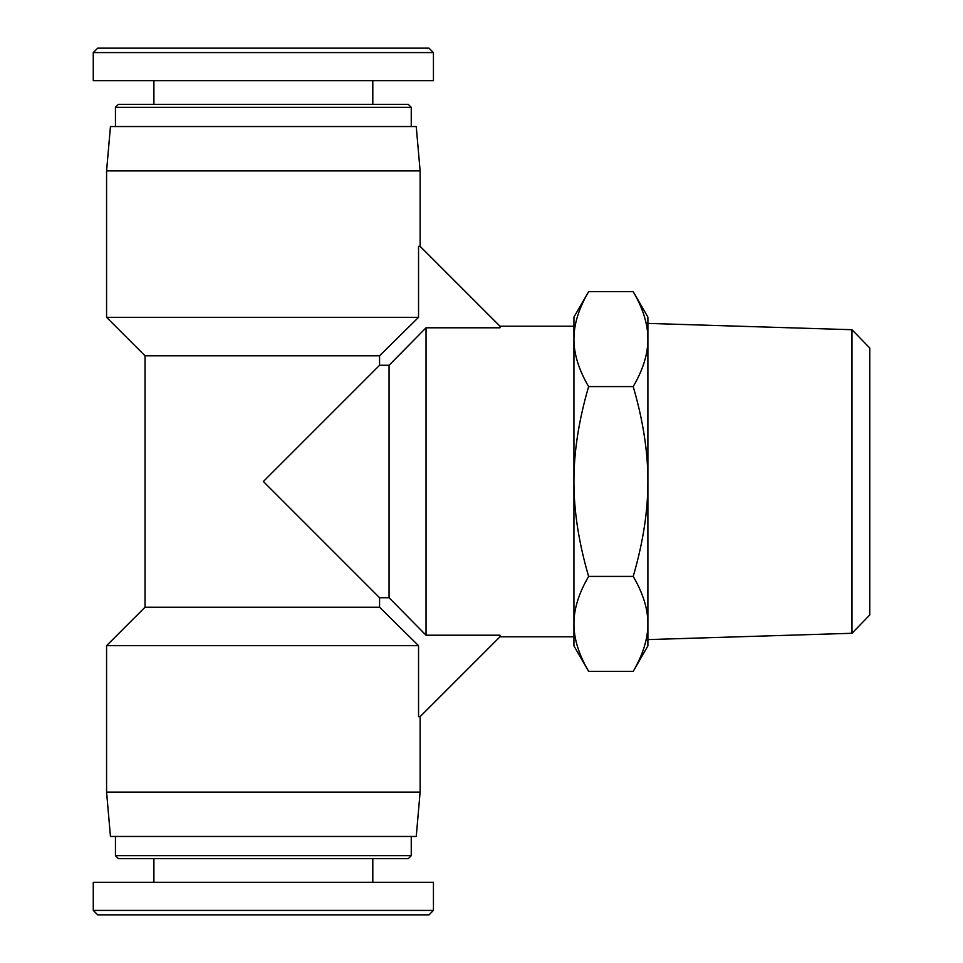 <?xml version="1.0" encoding="UTF-8"?>
<svg xmlns="http://www.w3.org/2000/svg" width="963" height="963" viewBox="0 0 963 963"><rect width="100%" height="100%" fill="white"/><g stroke="black" fill="none" stroke-linecap="round" stroke-linejoin="round"><path stroke-width="1.44" d="M852.002 633.281L869.745 614.984L869.745 348.016L852.002 329.719L852.002 633.281L647.894 639.601L647.894 623.868L647.894 645.896L633.209 671.319C643.067 654.443 647.967 638.625 647.894 623.868C647.967 609.11 643.067 593.292 633.209 576.416C643.067 542.663 647.967 511.016 647.894 481.5L647.894 623.868M852.002 329.719L647.894 323.399L647.894 339.132C647.967 324.375 643.067 308.557 633.209 291.681L588.622 291.681C578.763 308.557 573.864 324.375 573.936 339.132L573.936 317.104L588.622 291.681M588.622 671.319L573.936 645.896L573.936 623.868C573.864 638.625 578.763 654.443 588.622 671.319L633.209 671.319M573.936 339.132C573.864 353.89 578.763 369.708 588.622 386.584C578.763 420.337 573.864 451.984 573.936 481.5L573.936 326.204L499.99 326.204L420.121 246.335L418.544 246.335L418.544 317.333L106.58 317.333L106.58 170.908L420.121 170.908L420.121 246.335M573.936 481.5C573.864 511.016 578.763 542.663 588.622 576.416C578.763 593.292 573.864 609.11 573.936 623.868L573.936 481.5M633.209 291.681L647.894 317.104L647.894 481.5C647.967 451.984 643.067 420.337 633.209 386.584C643.067 369.708 647.967 353.89 647.894 339.132M588.622 576.416L633.209 576.416M588.622 386.584L633.209 386.584M499.99 636.796L420.121 716.665L418.544 716.665L418.544 645.667L379.566 607.22L379.566 597.722L389.064 597.722L426.043 635.207L499.99 635.207L499.99 636.796L573.936 636.796M499.99 326.204L499.99 327.793L426.043 327.793L389.064 365.278L379.566 365.278L379.566 355.78L418.544 317.333M379.566 355.78L145.028 355.78L106.58 317.333M379.566 607.22L145.028 607.22L106.58 645.667L106.58 792.092L420.121 792.092L420.121 716.665M379.566 597.722L263.344 481.5L379.566 365.278M389.064 365.278L389.064 597.722M426.043 327.793L426.043 635.207M420.121 170.908L416.245 126.538L110.456 126.538L106.58 170.908M418.544 645.667L106.58 645.667M420.121 792.092L416.245 836.462L110.456 836.462L106.58 792.092M433.446 910.408L93.291 910.408L97.72 914.85L429.004 914.85L433.446 910.408M93.267 910.408L93.267 882.313L433.434 882.313L433.434 910.408M115.452 855.686L118.401 858.647L408.288 858.647L411.249 855.686L115.452 855.686L115.452 836.462M411.249 855.686L411.249 836.462M372.801 882.313L372.801 858.647M93.255 52.592L433.41 52.592L428.98 48.15L97.696 48.15L93.255 52.592M433.434 52.592L433.434 80.687L93.267 80.687L93.267 52.592M411.249 107.314L408.288 104.353L118.401 104.353L115.452 107.314L411.249 107.314L411.249 126.538M115.452 107.314L115.452 126.538M153.899 80.687L153.899 104.353M145.028 355.78L145.028 607.22M153.899 882.313L153.899 858.647M372.801 80.687L372.801 104.353"/></g></svg>
